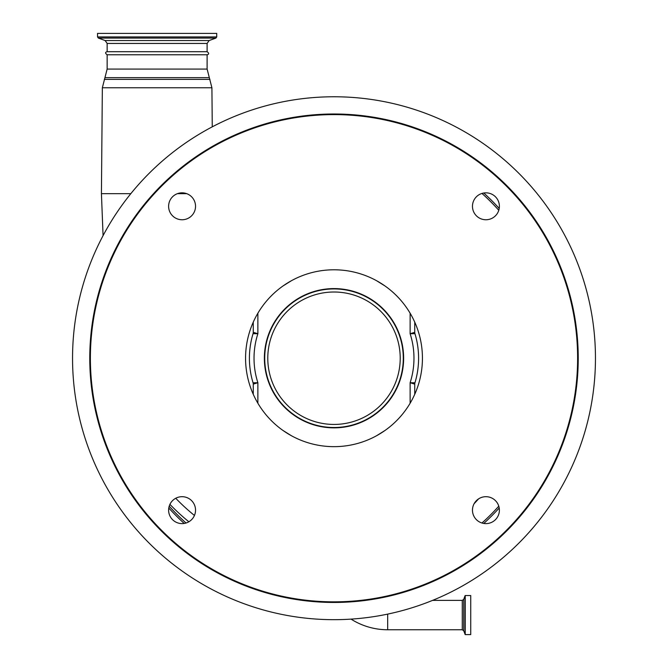 <?xml version="1.0" encoding="UTF-8"?>
<svg xmlns="http://www.w3.org/2000/svg" width="668" height="668" viewBox="0 0 668 668"><rect width="100%" height="100%" fill="white"/><g stroke="black" fill="none" stroke-linecap="round" stroke-linejoin="round"><path stroke-width="1" d="M387.674 614.109L387.674 629.757A68.361 68.361 0 0 1 351.059 619.127M470.731 595.539L470.731 634.6L465.22 634.6L465.22 595.539L470.731 595.539M130.828 193.662L101.427 193.662L103.072 235.612M169.922 504.373A210.704 210.704 0 0 0 188.852 521.775A210.704 210.704 0 0 1 169.922 504.373A210.704 210.704 0 0 0 188.852 521.775A210.704 210.704 0 0 1 169.922 504.373M474.113 503.705A210.704 210.704 0 0 0 478.589 498.871A210.704 210.704 0 0 1 474.113 503.705A210.704 210.704 0 0 0 478.589 498.871A210.704 210.704 0 0 1 474.113 503.705M186.698 193.662L177.446 193.662M207.113 43.437L209.142 40.548L105.127 40.548L107.147 43.437L207.113 43.437L207.113 51.703C209.167 53.198 209.167 54.225 207.113 54.776L107.147 54.776L107.147 69.08L102.346 87.767L101.427 193.662M207.113 51.703L107.147 51.703C105.093 52.213 105.093 53.24 107.147 54.776M97.536 36.924L216.724 36.924L216.724 33.4L97.536 33.4L97.536 36.924L98.346 38.076L215.923 38.076L209.142 40.548M499.213 208.433A223.012 223.012 0 0 0 483.791 193.01M168.787 508.014A223.012 223.012 0 0 0 184.209 523.436M483.791 523.436A223.012 223.012 0 0 0 499.213 508.014M418.585 358.223A84.585 84.585 0 0 0 414.945 333.658L410.127 333.724L414.744 332.313A4.618 4.618 -16.9 0 0 414.945 333.658A84.585 84.585 0 0 1 414.945 382.789L410.127 382.722A79.976 79.976 0 0 0 410.127 333.724L410.127 313.225M253.055 382.789L257.873 382.722L253.256 384.133A4.618 4.618 -0 0 0 253.055 382.789A84.585 84.585 0 0 1 253.055 333.658A4.618 4.618 -163.1 0 0 253.256 332.313L257.873 333.724L253.055 333.658A4.618 4.618 -163.1 0 0 253.256 332.313L253.256 322.151M414.744 394.295L414.744 384.133A4.618 4.618 180 0 1 414.945 382.789A4.618 4.618 180 0 0 414.744 384.133L410.127 382.722L410.127 403.221M253.256 394.295L253.256 384.133M291.357 435.695L283.057 430.509M384.943 430.509L376.643 435.695M245.565 358.223A88.435 88.435 0 0 0 334 446.658A88.435 88.435 0 0 0 422.435 358.223A88.435 88.435 0 0 0 334 269.788A88.435 88.435 0 0 0 245.565 358.223M195.532 206.295A13.46 13.46 0 0 0 182.072 192.835A13.46 13.46 0 0 0 168.612 206.295A13.46 13.46 0 0 0 182.072 219.755A13.46 13.46 0 0 0 195.532 206.295M195.532 510.152A13.46 13.46 0 0 0 182.072 496.691A13.46 13.46 0 0 0 168.612 510.152A13.46 13.46 0 0 0 182.072 523.612A13.46 13.46 0 0 0 195.532 510.152M499.388 510.152A13.46 13.46 0 0 0 485.928 496.691A13.46 13.46 0 0 0 472.468 510.152A13.46 13.46 0 0 0 485.928 523.612A13.46 13.46 0 0 0 499.388 510.152M499.388 206.295A13.46 13.46 0 0 0 485.928 192.835A13.46 13.46 0 0 0 472.468 206.295A13.46 13.46 0 0 0 485.928 219.755A13.46 13.46 0 0 0 499.388 206.295M89.771 358.223A244.229 244.229 0 0 0 334 602.452A244.229 244.229 0 0 0 578.229 358.223A244.229 244.229 0 0 0 334 113.994A244.229 244.229 0 0 0 89.771 358.223M283.057 285.937L291.357 280.752M414.744 322.151L414.744 332.313A4.618 4.618 -16.9 0 0 414.945 333.658M376.643 280.752L384.943 285.937M264.369 358.223A69.631 69.631 0 0 1 334 288.593A69.631 69.631 0 0 1 403.631 358.223A69.631 69.631 0 0 1 334 427.854A69.631 69.631 0 0 1 264.369 358.223M595.455 358.223A261.455 261.455 0 0 0 334 96.768A261.455 261.455 0 0 0 72.545 358.223A261.455 261.455 0 0 0 334 619.679A261.455 261.455 0 0 0 595.455 358.223M432.597 600.382L462.273 600.382L462.273 629.757L463.717 630.767L465.22 634.6M462.273 600.382L463.717 599.371L463.717 630.767M463.717 599.371L465.078 595.639L465.078 634.5M207.113 54.776L207.113 69.08L211.915 87.767L102.346 87.767M209.936 79.375L104.325 79.375M209.092 77.647L105.168 77.647M175.742 498.278A202.279 202.279 0 0 0 194.438 515.462M207.113 69.08L107.147 69.08M498.787 210.253A221.467 221.467 0 0 0 481.97 193.436M169.213 506.185A221.467 221.467 0 0 0 186.03 523.011M481.97 523.011A221.467 221.467 0 0 0 498.787 506.185M249.414 358.223A84.585 84.585 0 0 1 253.055 333.658M257.873 313.225L257.873 333.724A79.976 79.976 0 0 0 257.873 382.722L257.873 403.221M577.62 358.223A243.62 243.62 0 0 0 334 114.604A243.62 243.62 0 0 0 90.38 358.223A243.62 243.62 0 0 0 334 601.843A243.62 243.62 0 0 0 577.62 358.223M264.712 358.223A69.288 69.288 0 0 1 334 288.935A69.288 69.288 0 0 1 403.288 358.223A69.288 69.288 0 0 1 334 427.512A69.288 69.288 0 0 1 264.712 358.223M400.216 358.223A66.215 66.215 0 0 0 334 292.008A66.215 66.215 0 0 0 267.784 358.223A66.215 66.215 0 0 0 334 424.439A66.215 66.215 0 0 0 400.216 358.223M387.674 629.757L462.273 629.757M211.915 87.767L212.257 126.837M107.147 43.437L107.147 51.703M105.127 40.548L98.346 38.076M216.724 36.924L215.923 38.076"/></g></svg>

